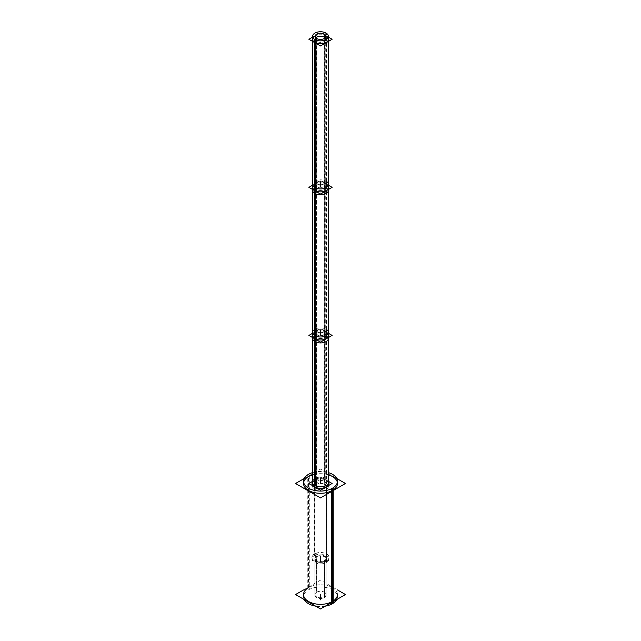 <?xml version="1.0" encoding="UTF-8"?>
<svg xmlns="http://www.w3.org/2000/svg" width="641" height="641" viewBox="0 0 641 641"><rect width="100%" height="100%" fill="white"/><g stroke="black" fill="none" stroke-linecap="round" stroke-linejoin="round"><path stroke-width="0.48" stroke-dasharray="3.21 2.4" d="M303.546 481.271L303.546 483.49A16.954 9.791 180 0 1 303.65 482.377M328.392 474.821A16.954 9.791 0 0 0 312.608 474.821A16.954 9.791 0 0 1 328.392 474.821M324.474 596.835L324.474 561.196A5.625 3.245 180 0 1 316.526 561.196A5.625 3.245 180 0 1 316.526 556.612A5.625 3.245 0 0 1 324.474 556.612A5.625 3.245 0 0 1 324.474 561.196A5.625 3.245 180 0 1 318.345 561.901A5.625 3.245 180 0 1 314.875 558.904A5.625 3.245 180 0 1 316.526 556.612A5.625 3.245 0 0 1 322.655 555.907A5.625 3.245 0 0 1 326.125 558.904A5.625 3.245 0 0 1 324.474 561.196L326.461 560.971A8.429 4.872 180 0 1 317.271 562.021A8.429 4.872 180 0 1 312.071 557.526L312.071 483.49A8.429 4.872 180 0 1 314.539 480.045A8.429 4.872 0 0 1 326.461 480.045A8.429 4.872 0 0 1 326.461 486.928L326.461 560.971A8.429 4.872 0 0 0 328.929 557.526L328.929 483.49A8.429 4.872 0 0 0 323.729 478.987A8.429 4.872 0 0 0 314.539 480.045L314.539 554.08L316.526 556.612L316.526 592.244A5.625 3.245 0 0 1 322.655 591.547A5.625 3.245 0 0 1 326.125 594.544A5.625 3.245 0 0 1 324.474 596.835A5.625 3.245 180 0 1 318.345 597.54A5.625 3.245 180 0 1 314.875 594.544A5.625 3.245 180 0 1 316.526 592.244A5.625 3.245 0 0 1 324.474 592.244A5.625 3.245 0 0 1 324.474 596.835A5.625 3.245 180 0 1 316.526 596.835A5.625 3.245 180 0 1 316.526 592.244M337.454 594.544A16.954 9.791 0 0 0 326.99 585.497A16.954 9.791 0 0 0 308.513 587.621L308.513 476.567M303.546 594.544A16.954 9.791 180 0 1 308.513 587.621A16.954 9.791 0 0 1 332.487 587.621A16.954 9.791 0 0 1 332.487 601.466M312.071 557.526A8.429 4.872 180 0 1 314.539 554.08A8.429 4.872 0 0 1 323.729 553.023A8.429 4.872 0 0 1 328.929 557.526M328.392 483.49A7.892 4.551 0 0 0 326.077 480.269A7.892 4.551 0 0 0 317.479 479.284A7.892 4.551 0 0 0 312.608 483.49M312.624 483.747A7.892 4.551 0 0 0 314.923 486.711A7.892 4.551 0 0 0 323.312 487.745A7.892 4.551 0 0 0 328.376 483.747A7.892 4.551 0 0 1 323.312 487.745A7.892 4.551 0 0 1 314.923 486.711L314.923 485.662M324.282 481.303A5.352 3.085 180 0 1 325.852 483.49A5.352 3.085 180 0 1 322.551 486.343A5.352 3.085 180 0 1 316.718 485.67A5.352 3.085 180 0 1 315.148 483.49A5.352 3.085 180 0 1 318.449 480.638A5.352 3.085 180 0 1 324.282 481.303A5.352 3.085 180 0 1 324.282 485.67A5.352 3.085 180 0 1 316.718 485.67A5.352 3.085 180 0 1 316.718 481.303A5.352 3.085 180 0 1 324.282 481.303L324.282 333.232A5.352 3.085 180 0 1 325.852 335.419A5.352 3.085 180 0 1 322.551 338.272A5.352 3.085 180 0 1 316.718 337.599A5.352 3.085 180 0 1 315.148 335.419A5.352 3.085 180 0 1 318.449 332.559A5.352 3.085 180 0 1 324.282 333.232A5.352 3.085 180 0 1 325.852 335.419A5.352 3.085 180 0 1 322.551 338.272A5.352 3.085 180 0 1 316.718 337.599A5.352 3.085 180 0 1 315.148 335.419A5.352 3.085 180 0 1 318.449 332.559A5.352 3.085 180 0 1 324.282 333.232A5.352 3.085 180 0 1 324.282 337.599A5.352 3.085 180 0 1 316.718 337.599A5.352 3.085 180 0 1 316.718 333.232A5.352 3.085 180 0 1 324.282 333.232A5.352 3.085 180 0 1 324.282 337.599A5.352 3.085 180 0 1 316.718 337.599A5.352 3.085 180 0 1 316.718 333.232A5.352 3.085 180 0 1 324.282 333.232L324.282 185.161A5.352 3.085 180 0 1 325.852 187.34A5.352 3.085 180 0 1 322.551 190.201A5.352 3.085 180 0 1 316.718 189.528A5.352 3.085 180 0 1 315.148 187.34A5.352 3.085 180 0 1 318.449 184.488A5.352 3.085 180 0 1 324.282 185.161A5.352 3.085 180 0 1 325.852 187.34A5.352 3.085 180 0 1 322.551 190.201A5.352 3.085 180 0 1 316.718 189.528A5.352 3.085 180 0 1 315.148 187.34A5.352 3.085 180 0 1 318.449 184.488A5.352 3.085 180 0 1 324.282 185.161A5.352 3.085 180 0 1 324.282 189.528A5.352 3.085 180 0 1 316.718 189.528A5.352 3.085 180 0 1 316.718 185.161A5.352 3.085 180 0 1 324.282 185.161A5.352 3.085 180 0 1 324.282 189.528A5.352 3.085 180 0 1 316.718 189.528A5.352 3.085 180 0 1 316.718 185.161A5.352 3.085 180 0 1 324.282 185.161L324.282 37.09M328.392 337.559L328.392 335.419A7.892 4.551 0 0 0 326.077 332.198A7.892 4.551 0 0 0 317.479 331.205A7.892 4.551 0 0 0 312.608 335.419A7.892 4.551 0 0 1 317.479 331.205A7.892 4.551 0 0 1 326.077 332.198A7.892 4.551 0 0 0 314.923 332.198A7.892 4.551 0 0 0 314.923 338.64L314.923 338.897M328.392 335.419A7.892 4.551 0 0 0 326.077 332.198A7.892 4.551 0 0 0 314.923 332.198A7.892 4.551 0 0 0 314.923 338.64M328.392 189.488L328.392 187.34A7.892 4.551 0 0 0 326.077 184.127A7.892 4.551 0 0 0 317.479 183.134A7.892 4.551 0 0 0 312.608 187.34A7.892 4.551 0 0 1 317.479 183.134A7.892 4.551 0 0 1 326.077 184.127A7.892 4.551 0 0 0 314.923 184.127A7.892 4.551 0 0 0 314.923 190.561L314.923 190.826M328.392 187.34A7.892 4.551 0 0 0 326.077 184.127A7.892 4.551 0 0 0 314.923 184.127A7.892 4.551 0 0 0 314.923 190.561M325.804 35.896A7.892 4.551 0 0 0 315.196 35.896A7.892 4.551 0 0 1 325.804 35.896M313.04 37.795A7.892 4.551 0 0 0 312.608 39.269L312.608 41.417M328.392 41.417L328.392 39.269A7.892 4.551 0 0 0 327.96 37.795M316.718 41.457A5.352 3.085 180 0 1 315.196 39.686A5.352 3.085 180 0 0 316.718 41.457A5.352 3.085 180 0 0 322.215 42.202A5.352 3.085 180 0 0 325.804 39.686A5.352 3.085 180 0 1 322.215 42.202A5.352 3.085 180 0 1 316.718 41.457L316.718 485.67M315.148 483.49L315.148 39.269A5.352 3.085 180 0 1 315.805 37.795M325.195 37.795A5.352 3.085 180 0 1 325.852 39.269L325.852 483.49M304.251 478.474L320.516 469.084L336.733 478.45M336.749 599.559A16.954 9.791 180 0 0 337.454 596.763A16.954 9.791 180 0 0 326.493 587.605A16.954 9.791 180 0 0 307.784 590.289L307.784 474.797M312.608 472.601A16.954 9.791 180 0 1 328.392 472.601M325.34 606.146A16.954 9.791 180 0 1 315.612 606.138M304.267 599.583A16.954 9.791 180 0 1 303.546 596.763A16.954 9.791 180 0 1 309.291 589.424L309.291 473.923M303.546 589.936L320.516 580.137L337.454 589.912M326.125 595.257A5.625 3.245 180 0 0 322.487 592.22A5.625 3.245 180 0 0 316.285 593.109L316.285 556.043A5.625 3.245 180 0 1 322.487 555.154A5.625 3.245 180 0 1 326.125 558.191A5.625 3.245 180 0 1 324.218 560.627L324.218 597.692A5.625 3.245 180 0 0 326.125 595.257L326.125 558.191M314.875 595.257A5.625 3.245 180 0 0 318.513 598.293A5.625 3.245 180 0 0 324.715 597.404L324.715 560.338A5.625 3.245 180 0 1 318.513 561.228A5.625 3.245 180 0 1 314.875 558.191A5.625 3.245 180 0 1 316.782 555.755L316.782 592.821A5.625 3.245 180 0 0 314.875 595.257L314.875 558.191M324.602 561.067L326.942 560.731A8.589 4.96 180 0 1 314.427 560.955A8.589 4.96 180 0 1 314.819 553.728L316.886 556.612A5.465 3.157 180 0 0 316.638 561.212A5.465 3.157 180 0 0 324.602 561.067M316.398 556.893L314.058 554.169A8.589 4.96 180 0 1 326.573 553.944A8.589 4.96 180 0 1 326.181 561.171L324.114 561.348A5.465 3.157 180 0 0 324.362 556.749A5.465 3.157 180 0 0 316.398 556.893M326.077 485.662L326.077 562.654A8.429 4.872 180 0 0 328.929 559.008A8.429 4.872 180 0 0 323.481 554.449A8.429 4.872 180 0 0 314.178 555.787L314.178 478.787A8.429 4.872 180 0 1 328.392 480.285M312.608 480.285A8.429 4.872 180 0 1 314.923 478.354L314.923 555.354A8.429 4.872 180 0 0 312.071 559.008A8.429 4.872 180 0 0 317.519 563.559A8.429 4.872 180 0 0 326.822 562.221L326.822 485.229M328.392 481.343L320.5 476.792L312.608 481.343M312.608 332.455A7.892 4.551 180 0 1 317.712 328.192A7.892 4.551 180 0 1 326.421 329.442L326.421 483.434A7.892 4.551 180 0 0 317.712 482.192A7.892 4.551 180 0 0 312.608 486.447A7.892 4.551 180 0 0 315.284 489.868L315.284 485.83M314.579 485.477L314.579 489.46A7.892 4.551 180 0 0 323.288 490.71A7.892 4.551 180 0 0 328.392 486.447A7.892 4.551 180 0 0 325.716 483.034L325.716 329.041A7.892 4.551 180 0 1 325.852 329.105M328.392 333.272L320.5 328.721L312.608 333.272L320.5 328.721L328.392 333.272M325.852 486.447A5.352 3.085 180 0 0 324.042 484.131L324.042 330.139A5.352 3.085 180 0 1 325.852 332.455A5.352 3.085 180 0 1 322.391 335.347A5.352 3.085 180 0 1 316.486 334.498L316.486 488.49A5.352 3.085 180 0 0 322.391 489.339A5.352 3.085 180 0 0 325.852 486.447L325.852 332.455M315.148 486.447A5.352 3.085 180 0 0 316.958 488.771L316.958 334.77A5.352 3.085 180 0 1 315.148 332.455A5.352 3.085 180 0 1 318.609 329.562A5.352 3.085 180 0 1 324.514 330.411L324.514 484.404A5.352 3.085 180 0 0 318.609 483.562A5.352 3.085 180 0 0 315.148 486.447L315.148 332.455M312.608 338.376A7.892 4.551 180 0 1 317.712 334.121A7.892 4.551 180 0 1 326.421 335.363L326.421 181.371A7.892 4.551 180 0 0 317.712 180.121A7.892 4.551 180 0 0 312.608 184.384M328.392 338.376A7.892 4.551 180 0 0 325.716 334.963L325.716 180.962A7.892 4.551 180 0 1 325.852 181.034M328.392 185.201L320.5 180.642L312.608 185.201L320.5 180.642L328.392 185.201M325.852 338.376A5.352 3.085 180 0 0 324.042 336.06L324.042 182.068A5.352 3.085 180 0 1 325.852 184.384A5.352 3.085 180 0 1 322.391 187.268A5.352 3.085 180 0 1 316.486 186.427L316.486 340.419A5.352 3.085 180 0 0 322.391 341.268A5.352 3.085 180 0 0 325.852 338.376L325.852 184.384M315.148 338.376A5.352 3.085 180 0 0 316.958 340.692L316.958 186.699A5.352 3.085 180 0 1 315.148 184.384A5.352 3.085 180 0 1 318.609 181.491A5.352 3.085 180 0 1 324.514 182.34L324.514 336.333A5.352 3.085 180 0 0 318.609 335.491A5.352 3.085 180 0 0 315.148 338.376L315.148 184.384M312.608 190.305A7.892 4.551 180 0 1 317.712 186.042A7.892 4.551 180 0 1 326.421 187.292L326.421 33.3M328.392 190.305A7.892 4.551 180 0 0 325.716 186.892L325.716 32.891M328.392 37.13L320.5 32.571L312.608 37.13M316.486 40.231L316.486 192.348A5.352 3.085 180 0 0 322.391 193.197A5.352 3.085 180 0 0 325.852 190.305A5.352 3.085 180 0 0 324.042 187.989L324.042 33.997M324.514 34.269L324.514 188.262A5.352 3.085 180 0 0 318.609 187.412A5.352 3.085 180 0 0 315.148 190.305A5.352 3.085 180 0 0 316.958 192.621L316.958 40.383M332.487 490.966L332.487 490.413M326.461 560.971A8.429 4.872 180 0 1 314.539 560.971A8.429 4.872 180 0 1 314.539 554.08A8.429 4.872 0 0 1 326.461 554.08A8.429 4.872 0 0 1 326.461 560.971M312.608 481.768A8.429 4.872 180 0 1 314.539 480.045M320.5 600.096L320.5 594.263L320.5 600.096M324.474 597.548L324.474 560.482L324.474 597.548M320.5 561.66L320.5 555.835L320.5 561.66M324.362 561.212L326.573 560.955L324.362 561.212M326.461 562.445L326.461 485.453L326.461 562.445M326.077 36.048L326.077 480.269A7.892 4.551 0 0 0 314.923 480.269A7.892 4.551 0 0 0 314.923 486.711M320.5 483.49L320.5 477.657L320.5 483.49M326.077 483.226L326.077 329.234L326.077 483.226M324.282 484.267L324.282 330.267L324.282 484.267M320.5 335.419L320.5 329.586L320.5 335.419M326.077 335.155L326.077 181.163L326.077 335.155M324.282 336.196L324.282 182.196L324.282 336.196M320.5 187.34L320.5 181.515L320.5 187.34M326.077 187.084L326.077 33.092L326.077 187.084M324.282 188.125L324.282 34.125L324.282 188.125M337.454 483.49L337.454 481.271M326.125 558.904L326.125 594.544M314.875 594.544L314.875 558.904M312.608 337.559L312.608 335.419M312.608 189.488L312.608 187.34M328.929 559.008L328.929 482.008M312.071 559.008L312.071 482.008M312.608 486.447L312.608 483.731M328.392 486.447L328.392 483.731M325.852 190.305L325.852 36.313M315.148 190.305L315.148 36.313"/><path stroke-width="0.96" d="M303.65 482.377A16.954 9.791 180 0 1 308.513 476.567A16.954 9.791 180 0 0 308.513 490.413A16.954 9.791 180 0 0 332.487 490.413A16.954 9.791 0 0 0 328.392 474.821A16.954 9.791 0 0 1 337.454 483.49A16.954 9.791 0 0 1 332.487 490.413A16.954 9.791 180 0 1 314.01 492.536A16.954 9.791 180 0 1 303.546 483.49M312.608 474.821A16.954 9.791 0 0 0 308.513 476.567A16.954 9.791 0 0 1 312.608 474.821M312.071 483.49A8.429 4.872 180 0 0 317.271 487.985A8.429 4.872 180 0 0 326.461 486.928A8.429 4.872 0 0 0 328.929 483.49M303.546 596.763L303.546 594.544A16.954 9.791 180 0 0 314.01 603.59A16.954 9.791 180 0 0 332.487 601.466A16.954 9.791 0 0 0 337.454 594.544L337.454 596.763M312.608 337.559L312.608 483.49A7.892 4.551 0 0 0 312.624 483.747M326.077 480.269A7.892 4.551 0 0 1 328.376 483.747A7.892 4.551 0 0 0 328.392 483.49L328.392 337.559M328.392 335.419A7.892 4.551 0 0 1 323.521 339.626A7.892 4.551 0 0 1 314.923 338.64A7.892 4.551 0 0 1 312.608 335.419A7.892 4.551 0 0 0 314.923 338.64A7.892 4.551 0 0 0 323.521 339.626A7.892 4.551 0 0 0 328.392 335.419L328.392 189.488M328.392 187.34A7.892 4.551 0 0 1 323.521 191.555A7.892 4.551 0 0 1 314.923 190.561A7.892 4.551 0 0 1 312.608 187.34A7.892 4.551 0 0 0 314.923 190.561A7.892 4.551 0 0 0 323.521 191.555A7.892 4.551 0 0 0 328.392 187.34L328.392 41.417M312.608 39.269A7.892 4.551 0 0 0 314.923 42.49A7.892 4.551 0 0 0 326.077 42.49A7.892 4.551 0 0 0 326.077 36.048A7.892 4.551 0 0 0 325.804 35.896A7.892 4.551 0 0 1 326.077 36.048A7.892 4.551 0 0 1 327.96 37.795M328.392 39.269A7.892 4.551 0 0 1 323.521 43.476A7.892 4.551 0 0 1 314.923 42.49A7.892 4.551 0 0 1 315.196 35.896A7.892 4.551 0 0 0 313.04 37.795M315.805 37.795A5.352 3.085 180 0 1 324.282 37.09A5.352 3.085 180 0 0 318.128 36.505A5.352 3.085 180 0 0 315.196 39.686A5.352 3.085 180 0 1 315.148 39.269M325.852 39.269A5.352 3.085 180 0 1 325.804 39.686A5.352 3.085 180 0 0 324.282 37.09A5.352 3.085 180 0 1 325.195 37.795M336.733 478.45L345.451 483.482L320.484 497.897L295.549 483.498L304.251 478.474M336.749 599.559A16.954 9.791 180 0 1 331.709 604.11L331.709 488.61A16.954 9.791 180 0 0 337.454 481.271A16.954 9.791 180 0 0 328.392 472.601M307.784 474.797A16.954 9.791 180 0 1 312.608 472.601M325.34 606.146A16.954 9.791 180 0 0 333.216 603.237L333.216 487.745A16.954 9.791 180 0 1 314.507 490.421A16.954 9.791 180 0 1 303.546 481.271A16.954 9.791 180 0 1 309.291 473.923M315.612 606.138A16.954 9.791 180 0 1 304.267 599.583M337.454 589.912L345.451 594.536L320.484 608.95L295.549 594.552L303.546 589.936M328.392 480.285A8.429 4.872 180 0 1 328.929 482.008A8.429 4.872 180 0 1 326.077 485.662M326.822 485.229A8.429 4.872 180 0 1 317.519 486.559A8.429 4.872 180 0 1 312.071 482.008A8.429 4.872 180 0 1 312.608 480.285M328.392 481.343L332.102 483.49L320.5 490.189L308.898 483.49L312.608 481.343M315.284 485.83L315.284 335.868A7.892 4.551 180 0 1 312.608 332.455L312.608 483.731M314.579 485.477L314.579 335.467A7.892 4.551 180 0 0 323.288 336.717A7.892 4.551 180 0 0 328.392 332.455A7.892 4.551 180 0 0 325.852 329.105M320.5 342.118L308.898 335.419L312.608 333.272L308.898 335.419L320.5 342.118L332.102 335.419L328.392 333.272L332.102 335.419L320.5 342.118M315.284 341.797L315.284 187.797A7.892 4.551 180 0 1 312.608 184.384L312.608 338.376A7.892 4.551 180 0 0 315.284 341.797M328.392 184.384L328.392 338.376A7.892 4.551 180 0 1 323.288 342.639A7.892 4.551 180 0 1 314.579 341.389L314.579 187.396A7.892 4.551 180 0 0 323.288 188.646A7.892 4.551 180 0 0 328.392 184.384A7.892 4.551 180 0 0 325.852 181.034M320.5 194.047L308.898 187.34L312.608 185.201L308.898 187.34L320.5 194.047L332.102 187.34L328.392 185.201L332.102 187.34L320.5 194.047M312.608 36.313L312.608 190.305A7.892 4.551 180 0 0 315.284 193.718L315.284 39.726A7.892 4.551 180 0 1 312.608 36.313A7.892 4.551 180 0 1 317.712 32.05A7.892 4.551 180 0 1 326.421 33.3M328.392 36.313L328.392 190.305A7.892 4.551 180 0 1 323.288 194.568A7.892 4.551 180 0 1 314.579 193.318L314.579 39.325A7.892 4.551 180 0 0 323.288 40.567A7.892 4.551 180 0 0 328.392 36.313A7.892 4.551 180 0 0 325.716 32.891M328.392 37.13L332.102 39.269L320.5 45.968L308.898 39.269L312.608 37.13M316.486 40.231L316.486 38.356A5.352 3.085 180 0 0 322.391 39.197A5.352 3.085 180 0 0 325.852 36.313A5.352 3.085 180 0 0 324.042 33.997M316.958 40.383L316.958 38.628A5.352 3.085 180 0 1 315.148 36.313A5.352 3.085 180 0 1 318.609 33.42A5.352 3.085 180 0 1 324.514 34.269M308.513 587.621A16.954 9.791 180 0 0 308.513 601.466A16.954 9.791 180 0 0 332.487 601.466L332.487 490.966M326.461 486.928A8.429 4.872 180 0 1 315.925 487.577A8.429 4.872 180 0 1 312.608 481.768M332.487 603.686L332.487 488.194L332.487 603.686M314.923 485.662L314.923 338.897M314.923 338.64A7.892 4.551 0 0 0 326.077 338.64A7.892 4.551 0 0 0 326.077 332.198A7.892 4.551 0 0 1 326.077 338.64A7.892 4.551 0 0 1 314.923 338.64L314.923 190.826M314.923 190.561A7.892 4.551 0 0 0 326.077 190.561A7.892 4.551 0 0 0 326.077 184.127A7.892 4.551 0 0 1 326.077 190.561A7.892 4.551 0 0 1 314.923 190.561L314.923 42.747M312.608 335.419L312.608 189.488M312.608 187.34L312.608 41.417M328.392 483.731L328.392 332.455"/></g></svg>
